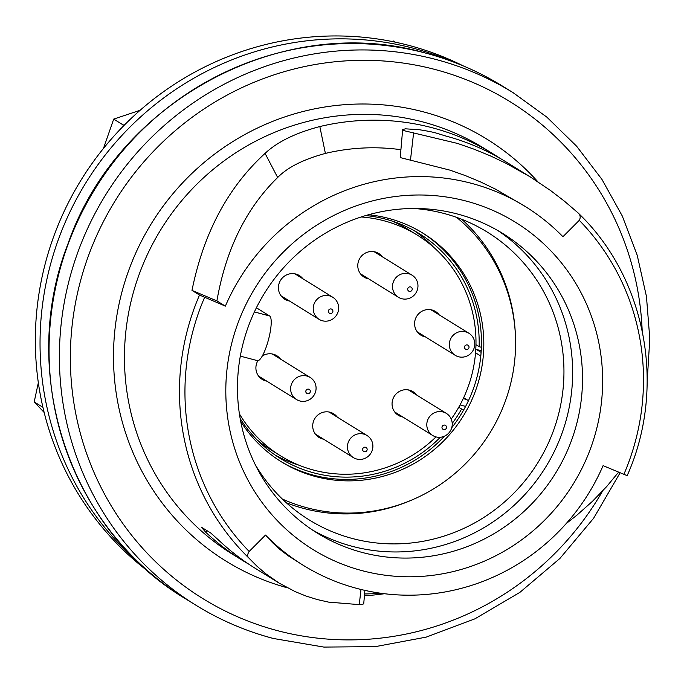 <?xml version="1.0" encoding="UTF-8"?>
<svg xmlns="http://www.w3.org/2000/svg" width="684" height="684" viewBox="0 0 684 684"><rect width="100%" height="100%" fill="white"/><g stroke="black" fill="none" stroke-linecap="round" stroke-linejoin="round"><path stroke-width="1.03" d="M149.642 572.491A299.062 290.426 -58.3 0 1 66.75 205.935A299.062 290.426 -58.3 0 1 408.912 45.401A299.062 290.426 -58.3 0 1 463.145 65.844M140.648 564.403A299.062 290.426 -58.3 0 1 75.556 200.788A299.062 290.426 -58.3 0 1 413.615 48.307A299.062 290.426 -58.3 0 1 451.893 61.398M122.949 126.514L123.265 125.018L113.698 119.093L103.472 148.411M38.338 382.732L34.2 401.918L44.161 412.461M42.921 407.313L34.2 401.918M395.309 42.169L393.48 41.04L391.735 41.433M140.083 110.304L113.698 119.093M123.265 125.018L124.762 124.676M255.209 464.556A169.239 164.348 121.7 0 0 309.185 519.908A169.239 164.348 121.7 0 0 352.551 538.547A169.239 164.348 121.7 0 0 557.537 418.044A169.239 164.348 121.7 0 0 487.29 232.09A169.239 164.348 121.7 0 0 443.925 213.451A169.239 164.348 121.7 0 0 413.666 208.475M312.4 529.955A176.19 171.103 121.7 0 0 565.959 420.934A176.19 171.103 121.7 0 0 497.713 230.474M265.52 535.068A210.963 204.875 121.7 0 0 303.217 565.292L288.443 555.947L280.235 549.697L272.574 542.72L265.52 535.068L249.173 551.458C247.309 554.262 247.181 556.434 248.788 557.973L256.979 566.224L265.768 573.748L279.021 583.033L255.192 568.284A238.784 231.893 121.7 0 1 218.948 540.403L210.638 532.913L201.233 527.099L205.781 532.255L207.235 530.81M595.345 433.699A192.418 186.86 121.7 0 0 466.172 201.079A192.418 186.86 121.7 0 0 233.107 338.084A192.418 186.86 121.7 0 0 362.281 570.704A192.418 186.86 121.7 0 0 595.345 433.699M575.834 427.047A176.19 171.103 121.7 0 0 502.706 233.449A176.19 171.103 121.7 0 0 244.154 339.503A176.19 171.103 121.7 0 0 317.282 533.101A176.19 171.103 121.7 0 0 575.834 427.047M499.833 158.218A238.784 231.893 121.7 0 0 493.318 154.028A238.784 231.893 121.7 0 0 432.143 127.737A238.784 231.893 121.7 0 0 319.821 126.549C295.531 132.961 277.276 141.904 265.067 153.378C227.977 187.288 203.618 232.953 191.99 290.392L199.514 295.043A238.784 231.893 121.7 0 0 248.788 557.973M530.314 176.925L506.485 162.176A238.784 231.893 121.7 0 0 445.31 135.885L434.648 132.593A238.784 231.893 121.7 0 0 419.104 129.703L405.432 128.823L402.688 129.55L404.218 130.712L457.493 143.426L473.961 149.155L490.129 155.764L505.938 163.245L530.314 176.925L550.671 190.597L564.531 201.267L577.783 212.647C580.357 214.785 580.853 217.35 579.28 220.325L562.932 236.715A210.963 204.875 121.7 0 0 525.235 206.491A210.963 204.875 121.7 0 0 471.182 183.261A210.963 204.875 121.7 0 0 225.361 306.141L199.514 295.043M566.19 523.585L576.886 515.189L592.506 501.278L606.751 486.486L618.575 472.174M364.581 593.96A238.784 231.893 121.7 0 0 380.492 593.199M303.217 565.292A210.963 204.875 121.7 0 0 357.27 588.522A210.963 204.875 121.7 0 0 603.091 465.642L627.168 475.662C666.703 387.392 646.175 277.755 578.031 212.878L577.783 212.647M412.657 499.653A169.239 164.348 -58.3 0 1 304.115 508.571A169.239 164.348 -58.3 0 1 286.314 502.749M279.021 583.033L295.308 591.703L306.047 596.046L317.145 599.526L328.559 602.117L359.254 604.63L362.888 604.254L363.734 603.698L364.888 590.369M205.781 532.255A238.784 231.893 121.7 0 0 242.025 560.136A238.784 231.893 121.7 0 0 248.677 564.103M191.99 290.392L216.896 300.909C225.9 249.378 246.154 208.252 277.661 177.507C287.477 167.4 303.388 159.372 325.396 153.413L319.821 126.549M402.645 129.669L400.268 157.158L400.67 157.696L449.978 170.145L465.513 175.651L480.741 182.012L495.626 189.203L525.235 206.491M400.918 149.702A210.963 204.875 121.7 0 0 325.396 153.413M216.896 300.909L225.361 306.141M240.323 356.125L257.466 360.648A23.179 5.301 -75.2 0 0 268.299 340.367A23.179 5.301 -75.2 0 0 269.641 315.965L256.397 307.774M461.726 219.282A169.239 164.348 -58.3 0 1 515.334 333.724M240.161 418.531A132.14 128.327 121.7 0 0 280.269 458.4A132.14 128.327 121.7 0 0 314.127 472.952A132.14 128.327 121.7 0 0 440.316 437.273M452.227 423.387A132.14 128.327 121.7 0 0 461.614 409.023L463.863 409.622A134.457 130.576 121.7 0 1 451.739 427.722M421.729 232.423A134.457 130.576 121.7 0 1 481.382 347.275L479.133 346.677A132.14 128.327 121.7 0 0 419.335 233.654A132.14 128.327 121.7 0 0 385.477 219.111A132.14 128.327 121.7 0 0 365.76 215.554M280.226 461.093A134.457 130.576 121.7 0 0 313.503 475.175A134.457 130.576 121.7 0 0 444.489 436.17M460.033 404.937L465.607 406.407M458.759 407.254L461.614 409.023M475.961 344.71L479.133 346.677M481.382 347.275A134.457 130.576 -58.3 0 1 476.363 379.432A134.457 130.576 -58.3 0 1 463.863 409.622M328.44 311.836A2.317 2.249 -58.3 0 1 330.098 309.006A2.317 2.249 -58.3 0 1 332.843 310.604A2.317 2.249 -58.3 0 1 331.193 313.434A2.317 2.249 -58.3 0 1 328.44 311.836M302.918 278.79A13.911 13.509 121.7 0 0 279.628 282.056A13.911 13.509 121.7 0 0 289.477 301.011M435.982 436.905A129.823 126.078 -58.3 0 1 313.811 470.139A129.823 126.078 -58.3 0 1 280.551 455.843A129.823 126.078 -58.3 0 1 239.383 413.803M361.186 216.973A129.823 126.078 -58.3 0 1 383.912 220.752A129.823 126.078 -58.3 0 1 417.172 235.048A129.823 126.078 -58.3 0 1 451.226 419.078M337.289 417.12A13.911 13.509 121.7 0 0 313.913 420.267A13.911 13.509 121.7 0 0 323.626 439.196M257.885 360.69A13.911 13.509 121.7 0 0 266.811 381.15M280.466 359.066A13.911 13.509 121.7 0 0 262.254 356.073M416.633 395.01A13.911 13.509 121.7 0 0 393.257 398.156A13.911 13.509 121.7 0 0 402.97 417.086M439.162 314.845A13.911 13.509 121.7 0 0 415.795 318A13.911 13.509 121.7 0 0 425.499 336.93M382.347 256.799A13.911 13.509 121.7 0 0 358.98 259.946A13.911 13.509 121.7 0 0 368.685 278.875M280.551 455.843L271.146 450.021A129.823 126.078 -58.3 0 1 256.962 439.778M433.596 247.215A132.14 128.327 121.7 0 0 414.085 230.585M481.22 350.73L475.79 349.302M463.239 398.61L466.505 399.473M275.173 455.074A132.14 128.327 121.7 0 0 298.763 465.111M392.265 221.103A129.823 126.078 -58.3 0 1 407.767 229.226L417.172 235.048M409.331 291.375A2.317 2.249 -58.3 0 1 407.775 288.571A2.317 2.249 -58.3 0 1 410.58 286.921A2.317 2.249 -58.3 0 1 412.136 289.725A2.317 2.249 -58.3 0 1 409.331 291.375M313.605 311.75A12.979 12.611 -58.3 0 1 332.775 297.266A12.979 12.611 -58.3 0 1 333.364 318.564A12.979 12.611 -58.3 0 1 313.605 311.75M443.044 411.973A12.979 12.611 -58.3 0 1 451.124 429.424A12.979 12.611 -58.3 0 1 432.707 435.486A12.979 12.611 -58.3 0 1 443.044 411.973M443.617 429.586A2.317 2.249 -58.3 0 1 442.061 426.782A2.317 2.249 -58.3 0 1 444.865 425.132A2.317 2.249 -58.3 0 1 446.421 427.936A2.317 2.249 -58.3 0 1 443.617 429.586M363.691 434.083A12.979 12.611 -58.3 0 1 371.78 451.534A12.979 12.611 -58.3 0 1 353.354 457.596A12.979 12.611 -58.3 0 1 363.691 434.083M364.264 451.696A2.317 2.249 -58.3 0 1 362.708 448.892A2.317 2.249 -58.3 0 1 365.512 447.242A2.317 2.249 -58.3 0 1 367.069 450.046A2.317 2.249 -58.3 0 1 364.264 451.696M465.573 331.817A12.979 12.611 -58.3 0 1 473.661 349.267A12.979 12.611 -58.3 0 1 455.236 355.329A12.979 12.611 -58.3 0 1 465.573 331.817M466.146 349.421A2.317 2.249 -58.3 0 1 464.59 346.617A2.317 2.249 -58.3 0 1 467.394 344.967A2.317 2.249 -58.3 0 1 468.95 347.771A2.317 2.249 -58.3 0 1 466.146 349.421M306.877 376.038A12.979 12.611 -58.3 0 1 314.965 393.488A12.979 12.611 -58.3 0 1 296.54 399.55A12.979 12.611 -58.3 0 1 306.877 376.038M307.449 393.642A2.317 2.249 -58.3 0 1 305.893 390.838A2.317 2.249 -58.3 0 1 308.698 389.187A2.317 2.249 -58.3 0 1 310.254 391.992A2.317 2.249 -58.3 0 1 307.449 393.642M408.758 273.762A12.979 12.611 -58.3 0 1 416.847 291.213A12.979 12.611 -58.3 0 1 398.421 297.275A12.979 12.611 -58.3 0 1 408.758 273.762M368.599 214.742A134.457 130.576 -58.3 0 1 388.452 218.333A134.457 130.576 -58.3 0 1 422.909 233.141A134.457 130.576 -58.3 0 1 472.199 399.071A134.457 130.576 -58.3 0 1 315.854 476.628A134.457 130.576 -58.3 0 1 281.398 461.82A134.457 130.576 -58.3 0 1 240.7 421.438M481.109 352.363L476.449 349.473M468.454 400.679L463.658 397.712M480.792 356.031L475.551 352.79M282.295 498.995A166.913 162.099 121.7 0 0 307.09 507.802A166.913 162.099 121.7 0 0 496.661 420.993A166.913 162.099 121.7 0 0 456.57 217.35M493.318 154.028L483.913 148.214A238.784 231.893 121.7 0 0 422.738 121.914A238.784 231.893 121.7 0 0 145.085 259.646A238.784 231.893 121.7 0 0 232.62 554.322L242.025 560.136M204.602 297.378A234.15 227.387 121.7 0 0 249.173 551.458M623.851 474.405A234.15 227.387 121.7 0 0 579.28 220.325M360.998 589.463L359.254 604.63M277.661 177.507L265.067 153.378M410.46 160.253L413.623 132.764M269.641 315.965L254.388 311.938M602.561 491.078A292.102 283.672 -58.3 0 1 277.524 630.665A292.102 283.672 -58.3 0 1 81.439 277.533A292.102 283.672 -58.3 0 1 435.246 69.537A292.102 283.672 -58.3 0 1 642.173 330.5M364.418 595.764A248.061 240.896 121.7 0 0 384.442 593.721M537.812 181.705A248.061 240.896 121.7 0 0 423.353 111.843A248.061 240.896 121.7 0 0 123.205 287.408A248.061 240.896 121.7 0 0 287.331 587.795M273.138 638.403A301.379 292.675 -58.3 0 1 195.923 605.22A301.379 292.675 -58.3 0 1 85.44 233.304A301.379 292.675 -58.3 0 1 435.87 59.465A301.379 292.675 -58.3 0 1 513.086 92.656L502.74 86.252C478.629 71.358 452.851 60.277 425.388 53.01C283.27 11.961 117.785 100.206 68.109 243.453C17.408 372.72 69.323 529.886 185.578 598.816A301.379 292.675 -58.3 0 1 75.095 226.9A301.379 292.675 -58.3 0 1 425.525 53.07A301.379 292.675 -58.3 0 1 502.74 86.252M185.578 598.816L195.923 605.22C220.034 620.114 245.821 631.195 273.275 638.463L323.848 647.081L375.345 646.628L426.209 637.12L474.884 618.849L519.9 592.361L559.888 558.477L593.626 518.224L620.097 472.815M647.192 381.116L649.8 338.674L646.448 296.446L637.214 255.26L622.269 215.973L601.929 179.37L576.595 146.179L546.781 117.075L513.086 92.656M446.37 413.41L408.382 389.906M367.017 435.52L329.038 412.016M468.899 333.245L430.92 309.741M310.203 377.465L272.223 353.961M319.112 319.351L281.013 295.77M412.084 275.199L374.105 251.695M353.354 457.596L315.375 434.092M332.775 297.266L294.898 273.831M398.421 297.275L360.442 273.771M296.54 399.55L258.561 376.046M432.707 435.486L394.719 411.982M455.236 355.329L417.257 331.826"/></g></svg>
